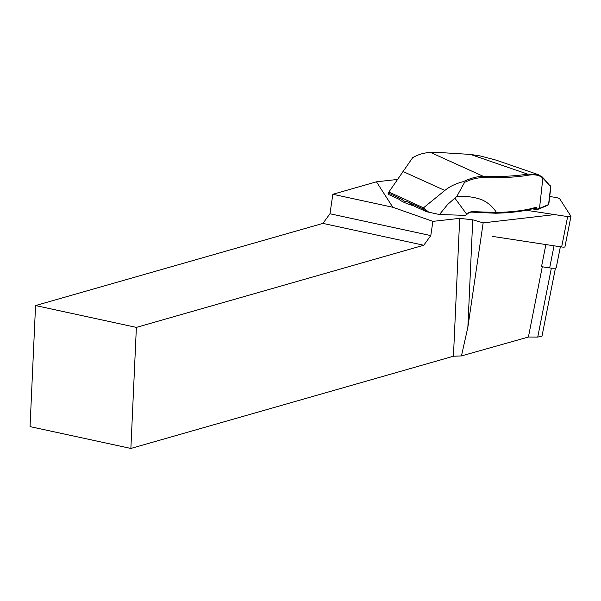 <?xml version="1.0" encoding="UTF-8"?>
<svg xmlns="http://www.w3.org/2000/svg" width="601" height="601" viewBox="0 0 601 601"><rect width="100%" height="100%" fill="white"/><g stroke="black" fill="none" stroke-linecap="round" stroke-linejoin="round"><path stroke-width="0.9" d="M551.733 214.933L483.159 222.873L472.747 219.816L459.705 218.351L432.893 221.363L392.836 207.27L376.459 181.81L397.471 179.451M534.687 208.126L534.83 208.081A185.867 39.396 -168.8 0 1 495.69 213.235L470.936 212.093L468.878 212.739A148.74 94.83 143.6 0 1 466.819 214.399A100.825 64.277 -36.4 0 0 465.61 215.376L439.496 214.527L426.53 211.717L413.248 205.685C405.848 203.408 400.98 201.2 398.643 199.059L388.531 194.469L388.051 193.785L388.862 192.042L423.502 207.818L444.83 190.464C449.924 186.348 456.084 183.41 463.311 181.652C471.357 177.843 478.126 176.131 483.64 176.506A182.764 38.742 11.2 0 0 527.55 174.095L470.44 154.419L441.081 152.609L430.834 152.549A49.913 36.233 114.4 0 0 412.677 157.657L388.862 192.042M376.459 181.81L332.841 194.281L392.836 207.27M332.841 194.281L329.964 213.753L430.789 235.592L432.893 221.363M35.549 305.556L30.05 426.612L130.875 448.451L136.374 327.395L423.75 245.238L322.925 223.399L35.549 305.556L136.374 327.395M322.925 223.399L329.964 213.753M541.997 336.139L537.737 337.078L528.407 337.033L461.448 355.92L453.439 356.235L130.875 448.451M472.747 219.816L467.871 327.192L483.159 222.873M430.789 235.592L423.75 245.238M453.439 356.235L459.705 218.351M461.448 355.92L467.871 327.192M542.282 266.784L528.407 337.033M545.881 244.562L541.516 266.664L549.675 267.911A7.986 1.69 11.2 0 0 556.263 267.528L560.365 246.778M439.496 214.527L447.647 204.46L456.775 196.497C465.835 195.934 474.091 196.978 481.529 199.622C487.696 202.327 492.67 206.609 496.456 212.476A186.858 39.613 11.2 0 0 535.934 207.292L537.414 209.156A187.076 39.658 11.2 0 0 539.51 208.367L548.758 204.475M528.204 175.237L527.55 174.095L538.045 174.568L542.335 177.01L550.839 186.746L542.868 178.084C539.405 175.116 534.514 174.162 528.204 175.237A183.763 38.952 -168.8 0 1 484.06 177.663C477.75 177.513 471.244 179.098 464.55 182.411L456.775 196.497M464.55 182.411L463.311 181.645M426.53 211.717L423.006 208.78L423.502 207.818L428.956 212.386M388.531 194.469L389.042 193.364L401.017 198.796L404.36 201.155L407.906 201.928L423.006 208.78M389.042 193.364L388.885 192.11M465.129 215.594A99.826 63.646 143.6 0 1 466.782 214.256A149.739 95.461 -36.4 0 0 468.863 212.581L471.575 211.59L496.456 212.476M547.571 205.399L538.383 209.163A186.085 39.448 -168.8 0 1 536.227 209.974L537.414 209.156M536.115 209.967L532.576 208.75M536.084 209.952L534.83 208.081L535.934 207.292M538.045 174.568L496.351 160.212L480.259 155.952L470.425 154.419M550.163 185.551L550.681 186.611L548.525 204.723L547.406 205.519M536.64 207.668L535.236 208.314M495.69 213.235L495.66 212.619M470.936 212.093L471.575 211.59M526.191 210.245L567.652 216.585A3.997 0.849 11.2 0 0 570.95 216.398L564.948 246.778A3.997 0.849 -168.8 0 1 561.65 246.973L492.557 236.403M549.72 196.512L555.294 197.368A3.997 0.849 -168.8 0 1 559.786 198.923L570.905 216.21A3.997 0.849 11.2 0 1 570.95 216.398M537.737 337.078L551.357 268.129M402.94 171.458L444.83 190.464M413.248 205.685A18.714 4.831 -139.2 0 0 407.906 201.928M401.017 198.796A18.714 4.831 -139.2 0 0 398.643 199.059M538.383 209.163L539.51 208.367L542.868 178.084L542.335 177.01M466.819 214.399L454.822 198.052M430.834 152.549L483.64 176.506L484.06 177.663M544.356 179.549L543.845 178.497M554.039 245.809L549.675 267.911M567.652 216.585L561.65 246.973M541.982 336.214L555.444 268.069M550.869 186.843L548.773 204.475M548.675 204.656L547.511 205.467M550.847 186.753L550.313 185.777"/></g></svg>
